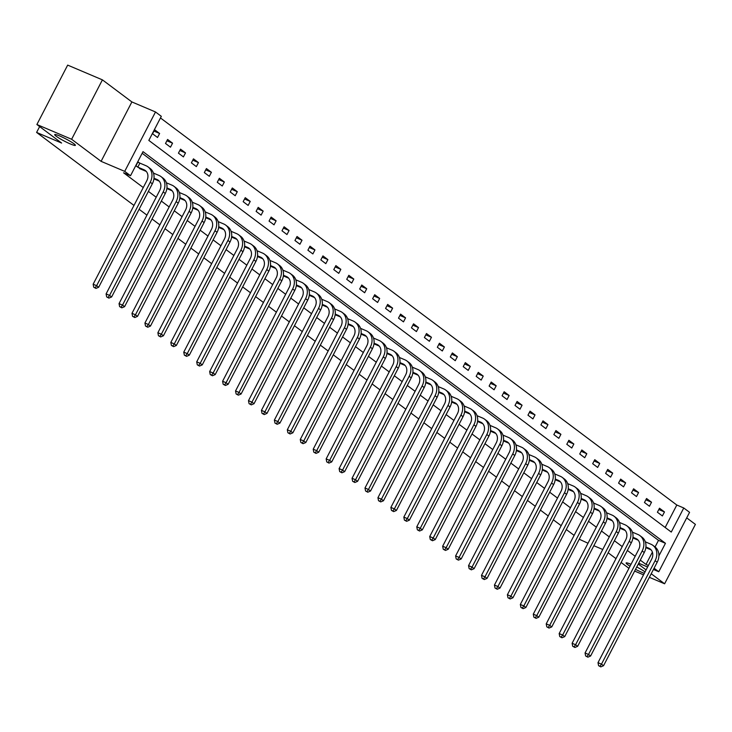 <?xml version="1.0" encoding="UTF-8"?>
<svg xmlns="http://www.w3.org/2000/svg" width="732" height="732" viewBox="0 0 732 732"><rect width="100%" height="100%" fill="white"/><g stroke="black" fill="none" stroke-linecap="round" stroke-linejoin="round"><path stroke-width="1.1" d="M636.749 566.998A11.648 1.318 27.4 0 1 645.057 571.893M644.325 573.312A11.648 1.318 27.4 0 1 641.763 572.305A11.648 1.318 27.4 0 1 635.532 569.34M59.731 135.996A11.648 1.318 27.4 0 1 70.418 141.45A11.648 1.318 27.4 0 1 75.387 145.329A11.648 1.318 27.4 0 1 70.354 143.957A11.648 1.318 27.4 0 1 59.667 138.504A11.648 1.318 27.4 0 1 54.708 134.615A11.648 1.318 27.4 0 1 59.731 135.996M665.168 527.479L676.807 505.025L683.761 507.981L689.571 512.336L658.773 571.738L654.088 568.215M649.366 577.319L664.61 583.788L695.4 524.387L686.698 517.863M133.983 205.436L36.6 132.428L61.616 143.051L36.884 124.513L67.673 65.111L102.416 79.861L71.626 139.263L101.089 161.342L124.715 171.37L155.504 111.969L161.315 116.324L148.825 140.407L671.271 532.063L683.761 507.981M101.089 161.342L131.879 101.94L102.416 79.861M131.879 101.94L155.504 111.969M676.807 505.025L160.473 117.953M634.635 571.07L643.529 574.84M36.884 124.513L71.626 139.263M588.016 543.236L579.241 539.219M574.117 535.376L566.293 529.52M561.169 525.677L553.346 519.812M548.222 515.968L540.408 510.113M535.275 506.269L527.461 500.404M522.337 496.561L514.514 490.705M509.39 486.862L501.566 480.997M496.442 477.154L488.628 471.289M483.495 467.446L475.681 461.59M470.557 457.747L462.734 451.882M457.61 448.039L449.787 442.183M444.663 438.34L436.848 432.475M431.715 428.632L423.901 422.776M418.777 418.933L410.954 413.068M405.83 409.225L398.007 403.359M392.883 399.516L385.069 393.66M379.935 389.817L372.121 383.952M366.997 380.109L359.174 374.253M354.05 370.41L346.227 364.545M341.103 360.702L333.289 354.846M328.156 350.994L320.342 345.138M315.208 341.295L307.394 335.43M302.27 331.587L294.447 325.731M289.323 321.888L281.509 316.023M276.376 312.18L268.562 306.324M263.428 302.481L255.614 296.616M250.49 292.773L242.667 286.917M237.543 283.064L229.729 277.208M224.596 273.365L216.782 267.5M211.649 263.657L203.835 257.801M198.711 253.958L190.887 248.093M185.763 244.25L177.949 238.394M172.816 234.551L165.002 228.686M159.869 224.843L152.055 218.987M146.931 215.135L139.107 209.279M39.638 126.572L36.6 132.428M152.558 133.755L157.536 137.488L159.613 133.48L154.635 129.747L152.558 133.755M165.505 143.463L170.483 147.196L172.56 143.179L167.582 139.446L165.505 143.463M178.443 153.162L183.421 156.895L185.507 152.887L180.53 149.154L178.443 153.162M191.391 162.87L196.368 166.603L198.454 162.586L193.468 158.853L191.391 162.87M204.338 172.578L209.315 176.302L211.392 172.295L206.415 168.561L204.338 172.578M217.285 182.277L222.263 186.01L224.34 181.994L219.362 178.26L217.285 182.277M230.223 191.985L235.201 195.719L237.287 191.702L232.309 187.968L230.223 191.985M243.17 201.684L248.148 205.418L250.234 201.41L245.247 197.677L243.17 201.684M256.118 211.392L261.095 215.126L263.172 211.109L258.195 207.376L256.118 211.392M269.065 221.091L274.043 224.825L276.12 220.817L271.142 217.084L269.065 221.091M282.003 230.8L286.981 234.533L289.067 230.516L284.089 226.783L282.003 230.8M294.95 240.508L299.928 244.232L302.014 240.224L297.027 236.491L294.95 240.508M307.898 250.207L312.875 253.94L314.952 249.923L309.975 246.19L307.898 250.207M320.845 259.915L325.822 263.648L327.899 259.631L322.922 255.898L320.845 259.915M333.783 269.614L338.76 273.347L340.847 269.339L335.869 265.606L333.783 269.614M346.73 279.322L351.708 283.055L353.794 279.038L348.807 275.305L346.73 279.322M359.677 289.021L364.655 292.754L366.732 288.747L361.754 285.013L359.677 289.021M372.625 298.729L377.602 302.462L379.679 298.446L374.702 294.712L372.625 298.729M385.563 308.437L390.54 312.161L392.627 308.154L387.649 304.421L385.563 308.437M398.51 318.136L403.488 321.87L405.574 317.853L400.587 314.12L398.51 318.136M411.457 327.845L416.435 331.578L418.512 327.561L413.534 323.828L411.457 327.845M424.404 337.543L429.382 341.277L431.459 337.269L426.482 333.536L424.404 337.543M437.343 347.252L442.32 350.985L444.406 346.968L439.429 343.235L437.343 347.252M450.29 356.951L455.267 360.684L457.354 356.676L452.367 352.943L450.29 356.951M463.237 366.659L468.215 370.392L470.292 366.375L465.314 362.642L463.237 366.659M476.184 376.367L481.162 380.091L483.239 376.083L478.261 372.35L476.184 376.367M489.122 386.066L494.1 389.799L496.186 385.782L491.209 382.049L489.122 386.066M502.07 395.774L507.047 399.507L509.133 395.49L504.147 391.757L502.07 395.774M515.017 405.473L519.995 409.206L522.072 405.199L517.094 401.465L515.017 405.473M527.964 415.181L532.942 418.914L535.019 414.898L530.041 411.164L527.964 415.181M540.902 424.88L545.889 428.613L547.966 424.606L542.988 420.873L540.902 424.88M553.85 434.588L558.827 438.322L560.913 434.305L555.927 430.572L553.85 434.588M566.797 444.297L571.774 448.021L573.851 444.013L568.874 440.28L566.797 444.297M579.744 453.996L584.722 457.729L586.799 453.712L581.821 449.979L579.744 453.996M592.682 463.704L597.669 467.437L599.746 463.42L594.768 459.687L592.682 463.704M605.629 473.403L610.607 477.136L612.693 473.128L607.716 469.395L605.629 473.403M618.577 483.111L623.554 486.844L625.631 482.827L620.654 479.094L618.577 483.111M631.524 492.81L636.501 496.543L638.578 492.535L633.601 488.802L631.524 492.81M644.462 502.518L649.449 506.251L651.526 502.234L646.548 498.501L644.462 502.518M657.409 512.226L662.387 515.95L664.473 511.942L659.495 508.209L657.409 512.226M658.901 555.936L665.452 543.3L143.005 151.643L130.525 175.726L123.571 172.779L143.262 187.538M148.386 191.381L156.209 197.237M161.333 201.08L169.147 206.946M174.28 210.789L182.094 216.654M187.218 220.497L195.041 226.353M200.165 230.196L207.989 236.061M213.113 239.904L220.927 245.76M226.06 249.603L233.874 255.468M239.007 259.311L246.821 265.167M251.945 269.01L259.769 274.875M264.892 278.718L272.707 284.583M277.84 288.426L285.654 294.282M290.787 298.125L298.601 303.99M303.725 307.833L311.548 313.689M316.672 317.532L324.486 323.398M329.62 327.241L337.434 333.097M342.567 336.94L350.381 342.805M355.505 346.648L363.328 352.513M368.452 356.356L376.266 362.212M381.399 366.055L389.214 371.92M394.347 375.763L402.161 381.619M407.285 385.462L415.108 391.327M420.232 395.17L428.046 401.026M433.179 404.869L440.993 410.734M446.127 414.577L453.941 420.442M459.065 424.286L466.888 430.142M472.012 433.985L479.826 439.85M484.959 443.693L492.773 449.549M497.906 453.392L505.721 459.257M510.844 463.1L518.668 468.956M523.792 472.799L531.606 478.664M536.739 482.507L544.553 488.372M549.686 492.215L557.5 498.071M562.624 501.914L570.448 507.779M575.572 511.622L583.395 517.478M588.519 521.321L596.333 527.186M601.466 531.029L609.28 536.885M614.404 540.728L622.227 546.594M627.351 550.437L635.175 556.302M640.299 560.145L646.017 564.427L652.386 552.148M655.067 546.978L658.498 540.353L142.164 153.272M139.336 162.861L137.991 161.854L135.914 165.862L141.093 169.211M630.032 566.22A11.648 1.318 27.4 0 1 626.107 562.972A11.648 1.318 27.4 0 1 631.021 564.299M638.277 564.043L646.091 569.908M651.215 573.751L664.61 583.788M638.707 563.21L647.6 566.989M653.438 569.469L658.773 571.738M646.017 564.427L648.406 565.443M130.525 175.726L124.715 171.37M602.747 549.485L593.853 545.715M628.925 568.334L621.111 562.478M615.987 558.635L608.164 552.77M658.498 540.353L665.452 543.3M153.949 131.074L159.613 133.48M166.896 140.773L172.56 143.179M179.834 150.481L185.507 152.887M192.781 160.18L198.454 162.586M205.729 169.888L211.392 172.295M218.676 179.587L224.34 181.994M231.614 189.295L237.287 191.702M244.561 199.003L250.234 201.41M257.508 208.702L263.172 211.109M270.456 218.41L276.12 220.817M283.403 228.11L289.067 230.516M296.341 237.818L302.014 240.224M309.288 247.517L314.952 249.923M322.236 257.225L327.899 259.631M335.183 266.933L340.847 269.339M348.121 276.632L353.794 279.038M361.068 286.34L366.732 288.747M374.015 296.039L379.679 298.446M386.963 305.747L392.627 308.154M399.901 315.446L405.574 317.853M412.848 325.154L418.512 327.561M425.795 334.863L431.459 337.269M438.743 344.562L444.406 346.968M451.681 354.27L457.354 356.676M464.628 363.969L470.292 366.375M477.575 373.677L483.239 376.083M490.522 383.385L496.186 385.782M503.46 393.084L509.133 395.49M516.408 402.792L522.072 405.199M529.355 412.491L535.019 414.898M542.302 422.199L547.966 424.606M555.24 431.898L560.913 434.305M568.188 441.606L573.851 444.013M581.135 451.315L586.799 453.712M594.082 461.014L599.746 463.42M607.02 470.722L612.693 473.128M619.967 480.421L625.631 482.827M632.915 490.129L638.578 492.535M645.862 499.828L651.526 502.234M658.8 509.536L664.473 511.942M139.547 168.589L146.071 171.325A9.104 7.476 126.9 0 1 146.244 171.398M137.799 167.143L143.994 169.769A9.104 7.476 126.9 0 1 145.293 170.51A9.104 7.476 126.9 0 1 146.784 180.749L93.147 284.217L96.624 285.69L150.252 182.222A13.652 11.218 -53.1 0 0 148.02 166.878A13.652 11.218 -53.1 0 0 146.071 165.752L139.885 163.126L137.799 167.143L137.259 166.878M137.845 162.138L139.885 163.126M95.123 287.804L93.733 287.209L95.947 288.426L95.123 287.804L96.624 285.69L98.692 287.246L152.329 183.778A13.652 11.218 -53.1 0 0 150.097 168.433L148.02 166.878M98.692 287.246L95.947 288.426M93.733 287.209L93.147 284.217M153.921 178.864L159.009 181.024A9.104 7.476 126.9 0 1 159.192 181.106M153.995 178.224L156.941 179.468A9.104 7.476 126.9 0 1 158.24 180.218A9.104 7.476 126.9 0 1 159.722 190.448L106.094 293.916L109.562 295.399L163.199 191.921A13.652 11.218 -53.1 0 0 160.967 176.577A13.652 11.218 -53.1 0 0 159.018 175.46L153.427 173.081M108.061 297.503L106.671 296.918L108.894 298.125L108.061 297.503L109.562 295.399L111.639 296.945L165.276 193.477A13.652 11.218 -53.1 0 0 163.044 178.132L160.967 176.577M111.639 296.945L108.894 298.125M106.671 296.918L106.094 293.916M166.869 188.572L171.956 190.732A9.104 7.476 126.9 0 1 172.139 190.814M166.942 187.932L169.879 189.176A9.104 7.476 126.9 0 1 171.178 189.927A9.104 7.476 126.9 0 1 172.67 200.156L119.041 303.624L122.509 305.098L176.147 201.629A13.652 11.218 -53.1 0 0 173.914 186.285A13.652 11.218 -53.1 0 0 171.965 185.159L166.374 182.79M121.009 307.211L119.618 306.617L121.841 307.833L121.009 307.211L122.509 305.098L124.586 306.653L178.224 203.185A13.652 11.218 -53.1 0 0 175.982 187.84L173.914 186.285M124.586 306.653L121.841 307.833M119.618 306.617L119.041 303.624M179.807 198.271L184.903 200.44A9.104 7.476 126.9 0 1 185.077 200.513M179.889 197.631L182.826 198.884A9.104 7.476 126.9 0 1 184.125 199.626A9.104 7.476 126.9 0 1 185.617 209.855L131.98 313.323L135.457 314.806L189.094 211.328A13.652 11.218 -53.1 0 0 186.852 195.984A13.652 11.218 -53.1 0 0 184.912 194.868L179.322 192.498M133.956 316.91L132.565 316.325L134.789 317.532L133.956 316.91L135.457 314.806L137.534 316.361L191.162 212.884A13.652 11.218 -53.1 0 0 188.929 197.539L186.852 195.984M137.534 316.361L134.789 317.532M132.565 316.325L131.98 313.323M192.754 207.98L197.85 210.139A9.104 7.476 126.9 0 1 198.024 210.221M192.827 207.339L195.773 208.583A9.104 7.476 126.9 0 1 197.073 209.334A9.104 7.476 126.9 0 1 198.564 219.563L144.927 323.032L148.404 324.505L202.032 221.037A13.652 11.218 -53.1 0 0 199.799 205.692A13.652 11.218 -53.1 0 0 197.85 204.576L192.26 202.197M146.903 326.618L145.512 326.033L147.727 327.241L146.903 326.618L148.404 324.505L150.472 326.06L204.109 222.592A13.652 11.218 -53.1 0 0 201.876 207.248L199.799 205.692M150.472 326.06L147.727 327.241M145.512 326.033L144.927 323.032M205.701 217.679L210.789 219.847A9.104 7.476 126.9 0 1 210.972 219.92M205.774 217.038L208.721 218.292A9.104 7.476 126.9 0 1 210.02 219.033A9.104 7.476 126.9 0 1 211.502 229.262L157.874 332.74L161.342 334.213L214.979 230.745A13.652 11.218 -53.1 0 0 212.747 215.391A13.652 11.218 -53.1 0 0 210.798 214.275L205.207 211.905M159.841 336.327L158.451 335.732L160.674 336.949L159.841 336.327L161.342 334.213L163.419 335.768L217.056 232.3A13.652 11.218 -53.1 0 0 214.824 216.947L212.747 215.391M163.419 335.768L160.674 336.949M158.451 335.732L157.874 332.74M218.648 227.387L223.736 229.546A9.104 7.476 126.9 0 1 223.919 229.628M218.722 226.746L221.668 227.991A9.104 7.476 126.9 0 1 222.958 228.741A9.104 7.476 126.9 0 1 224.45 238.971L170.821 342.439L174.289 343.912L227.927 240.444A13.652 11.218 -53.1 0 0 225.694 225.099A13.652 11.218 -53.1 0 0 223.745 223.983L218.154 221.604M172.789 346.026L171.398 345.44L173.621 346.648L172.789 346.026L174.289 343.912L176.366 345.467L230.004 241.999A13.652 11.218 -53.1 0 0 227.762 226.655L225.694 225.099M176.366 345.467L173.621 346.648M171.398 345.44L170.821 342.439M231.587 237.095L236.683 239.254A9.104 7.476 126.9 0 1 236.857 239.327M231.669 236.445L234.606 237.699A9.104 7.476 126.9 0 1 235.905 238.44A9.104 7.476 126.9 0 1 237.397 248.679L183.759 352.147L187.236 353.62L240.874 250.152A13.652 11.218 -53.1 0 0 238.632 234.807A13.652 11.218 -53.1 0 0 236.692 233.682L231.102 231.312M185.736 355.734L184.345 355.139L186.569 356.356L185.736 355.734L187.236 353.62L189.314 355.176L242.942 251.707A13.652 11.218 -53.1 0 0 240.709 236.363L238.632 234.807M189.314 355.176L186.569 356.356M184.345 355.139L183.759 352.147M244.534 246.794L249.63 248.953A9.104 7.476 126.9 0 1 249.804 249.036M244.607 246.153L247.553 247.398A9.104 7.476 126.9 0 1 248.853 248.148A9.104 7.476 126.9 0 1 250.344 258.378L196.707 361.846L200.184 363.328L253.812 259.851A13.652 11.218 -53.1 0 0 251.579 244.506A13.652 11.218 -53.1 0 0 249.63 243.39L244.04 241.011M198.683 365.433L197.292 364.847L199.507 366.055L198.683 365.433L200.184 363.328L202.252 364.875L255.889 261.406A13.652 11.218 -53.1 0 0 253.656 246.062L251.579 244.506M202.252 364.875L199.507 366.055M197.292 364.847L196.707 361.846M257.481 256.502L262.568 258.661A9.104 7.476 126.9 0 1 262.751 258.744M257.554 255.861L260.5 257.106A9.104 7.476 126.9 0 1 261.8 257.856A9.104 7.476 126.9 0 1 263.282 268.086L209.654 371.554L213.122 373.027L266.759 269.559A13.652 11.218 -53.1 0 0 264.527 254.214A13.652 11.218 -53.1 0 0 262.578 253.089L256.987 250.719M211.621 375.141L210.23 374.546L212.454 375.763L211.621 375.141L213.122 373.027L215.199 374.583L268.836 271.115A13.652 11.218 -53.1 0 0 266.604 255.77L264.527 254.214M215.199 374.583L212.454 375.763M210.23 374.546L209.654 371.554M270.428 266.201L275.516 268.37A9.104 7.476 126.9 0 1 275.699 268.443M270.501 265.56L273.448 266.814A9.104 7.476 126.9 0 1 274.738 267.555A9.104 7.476 126.9 0 1 276.229 277.785L222.601 381.253L226.069 382.735L279.706 279.258A13.652 11.218 -53.1 0 0 277.474 263.913A13.652 11.218 -53.1 0 0 275.525 262.797L269.934 260.427M224.568 384.84L223.178 384.254L225.401 385.462L224.568 384.84L226.069 382.735L228.146 384.291L281.783 280.813A13.652 11.218 -53.1 0 0 279.542 265.469L277.474 263.913M228.146 384.291L225.401 385.462M223.178 384.254L222.601 381.253M283.366 275.909L288.463 278.068A9.104 7.476 126.9 0 1 288.637 278.151M283.449 275.269L286.386 276.513A9.104 7.476 126.9 0 1 287.685 277.263A9.104 7.476 126.9 0 1 289.177 287.493L235.539 390.961L239.016 392.434L292.654 288.966A13.652 11.218 -53.1 0 0 290.412 273.622A13.652 11.218 -53.1 0 0 288.472 272.505L282.881 270.126M237.516 394.548L236.125 393.962L238.348 395.17L237.516 394.548L239.016 392.434L241.093 393.99L294.722 290.522A13.652 11.218 -53.1 0 0 292.489 275.177L290.412 273.622M241.093 393.99L238.348 395.17M236.125 393.962L235.539 390.961M296.314 285.608L301.41 287.777A9.104 7.476 126.9 0 1 301.584 287.85M296.387 284.968L299.333 286.221A9.104 7.476 126.9 0 1 300.632 286.962A9.104 7.476 126.9 0 1 302.124 297.192L248.487 400.669L251.964 402.143L305.592 298.674A13.652 11.218 -53.1 0 0 303.359 283.321A13.652 11.218 -53.1 0 0 301.41 282.204L295.82 279.834M250.463 404.256L249.072 403.661L251.286 404.878L250.463 404.256L251.964 402.143L254.031 403.698L307.669 300.23A13.652 11.218 -53.1 0 0 305.436 284.876L303.359 283.321M254.031 403.698L251.286 404.878M249.072 403.661L248.487 400.669M309.261 295.316L314.357 297.476A9.104 7.476 126.9 0 1 314.531 297.558M309.334 294.676L312.28 295.92A9.104 7.476 126.9 0 1 313.58 296.67A9.104 7.476 126.9 0 1 315.062 306.9L261.434 410.368L264.911 411.842L318.539 308.373A13.652 11.218 -53.1 0 0 316.306 293.029A13.652 11.218 -53.1 0 0 314.357 291.912L308.767 289.533M263.401 413.955L262.019 413.37L264.234 414.577L263.401 413.955L264.911 411.842L266.979 413.397L320.616 309.929A13.652 11.218 -53.1 0 0 318.383 294.584L316.306 293.029M266.979 413.397L264.234 414.577M262.019 413.37L261.434 410.368M322.208 305.024L327.296 307.184A9.104 7.476 126.9 0 1 327.478 307.257M322.281 304.375L325.228 305.628A9.104 7.476 126.9 0 1 326.518 306.369A9.104 7.476 126.9 0 1 328.009 316.608L274.381 420.077L277.849 421.55L331.486 318.081A13.652 11.218 -53.1 0 0 329.254 302.737A13.652 11.218 -53.1 0 0 327.305 301.611L321.714 299.242M276.348 423.663L274.958 423.069L277.181 424.286L276.348 423.663L277.849 421.55L279.926 423.105L333.563 319.637A13.652 11.218 -53.1 0 0 331.322 304.292L329.254 302.737M279.926 423.105L277.181 424.286M274.958 423.069L274.381 420.077M335.146 314.723L340.243 316.883A9.104 7.476 126.9 0 1 340.417 316.965M335.229 314.083L338.166 315.327A9.104 7.476 126.9 0 1 339.465 316.078A9.104 7.476 126.9 0 1 340.956 326.307L287.319 429.776L290.796 431.258L344.433 327.78A13.652 11.218 -53.1 0 0 342.192 312.436A13.652 11.218 -53.1 0 0 340.252 311.32L334.661 308.941M289.296 433.362L287.905 432.777L290.128 433.985L289.296 433.362L290.796 431.258L292.873 432.813L346.501 329.336A13.652 11.218 -53.1 0 0 344.269 313.991L342.192 312.436M292.873 432.813L290.128 433.985M287.905 432.777L287.319 429.776M348.093 324.432L353.19 326.591A9.104 7.476 126.9 0 1 353.364 326.673M348.167 323.791L351.113 325.035A9.104 7.476 126.9 0 1 352.412 325.786A9.104 7.476 126.9 0 1 353.904 336.015L300.266 439.484L303.743 440.957L357.372 337.489A13.652 11.218 -53.1 0 0 355.139 322.144A13.652 11.218 -53.1 0 0 353.19 321.019L347.599 318.649M302.243 443.07L300.852 442.476L303.066 443.693L302.243 443.07L303.743 440.957L305.811 442.512L359.449 339.044A13.652 11.218 -53.1 0 0 357.216 323.7L355.139 322.144M305.811 442.512L303.066 443.693M300.852 442.476L300.266 439.484M361.041 334.131L366.137 336.299A9.104 7.476 126.9 0 1 366.311 336.372M361.114 333.49L364.06 334.744A9.104 7.476 126.9 0 1 365.36 335.485A9.104 7.476 126.9 0 1 366.842 345.714L313.214 449.192L316.691 450.665L370.319 347.188A13.652 11.218 -53.1 0 0 368.086 331.843A13.652 11.218 -53.1 0 0 366.137 330.727L360.547 328.357M315.181 452.769L313.799 452.184L316.014 453.392L315.181 452.769L316.691 450.665L318.759 452.22L372.396 348.743A13.652 11.218 -53.1 0 0 370.163 333.399L368.086 331.843M318.759 452.22L316.014 453.392M313.799 452.184L313.214 449.192M373.988 343.839L379.075 345.998A9.104 7.476 126.9 0 1 379.258 346.08M374.061 343.198L377.007 344.443A9.104 7.476 126.9 0 1 378.298 345.193A9.104 7.476 126.9 0 1 379.789 355.423L326.161 458.891L329.629 460.364L383.266 356.896A13.652 11.218 -53.1 0 0 381.033 341.551A13.652 11.218 -53.1 0 0 379.085 340.435L373.494 338.056M328.128 462.478L326.737 461.892L328.961 463.1L328.128 462.478L329.629 460.364L331.706 461.919L385.343 358.451A13.652 11.218 -53.1 0 0 383.101 343.107L381.033 341.551M331.706 461.919L328.961 463.1M326.737 461.892L326.161 458.891M386.926 353.538L392.023 355.706A9.104 7.476 126.9 0 1 392.196 355.779M387.008 352.897L389.946 354.151A9.104 7.476 126.9 0 1 391.245 354.892A9.104 7.476 126.9 0 1 392.736 365.122L339.099 468.599L342.576 470.072L396.213 366.604A13.652 11.218 -53.1 0 0 393.972 351.25A13.652 11.218 -53.1 0 0 392.032 350.134L386.441 347.764M341.075 472.186L339.685 471.591L341.908 472.808L341.075 472.186L342.576 470.072L344.653 471.628L398.281 368.159A13.652 11.218 -53.1 0 0 396.049 352.806L393.972 351.25M344.653 471.628L341.908 472.808M339.685 471.591L339.099 468.599M399.873 363.246L404.97 365.405A9.104 7.476 126.9 0 1 405.144 365.488M399.947 362.605L402.893 363.85A9.104 7.476 126.9 0 1 404.192 364.6A9.104 7.476 126.9 0 1 405.684 374.83L352.046 478.298L355.523 479.771L409.151 376.303A13.652 11.218 -53.1 0 0 406.919 360.958A13.652 11.218 -53.1 0 0 404.97 359.842L399.379 357.463M354.023 481.885L352.632 481.299L354.846 482.507L354.023 481.885L355.523 479.771L357.6 481.327L411.228 377.858A13.652 11.218 -53.1 0 0 408.996 362.514L406.919 360.958M357.6 481.327L354.846 482.507M352.632 481.299L352.046 478.298M412.821 372.954L417.917 375.113A9.104 7.476 126.9 0 1 418.091 375.187M412.894 372.304L415.84 373.558A9.104 7.476 126.9 0 1 417.139 374.299A9.104 7.476 126.9 0 1 418.622 384.538L364.993 488.006L368.471 489.479L422.099 386.011A13.652 11.218 -53.1 0 0 419.866 370.667A13.652 11.218 -53.1 0 0 417.917 369.541L412.326 367.171M366.961 491.593L365.579 490.998L367.793 492.215L366.961 491.593L368.471 489.479L370.538 491.035L424.176 387.567A13.652 11.218 -53.1 0 0 421.943 372.222L419.866 370.667M370.538 491.035L367.793 492.215M365.579 490.998L364.993 488.006M425.768 382.653L430.855 384.812A9.104 7.476 126.9 0 1 431.038 384.895M425.841 382.012L428.787 383.257A9.104 7.476 126.9 0 1 430.077 384.007A9.104 7.476 126.9 0 1 431.569 394.237L377.941 497.705L381.409 499.187L435.046 395.71A13.652 11.218 -53.1 0 0 432.813 380.365A13.652 11.218 -53.1 0 0 430.864 379.249L425.274 376.87M379.908 501.292L378.517 500.706L380.741 501.914L379.908 501.292L381.409 499.187L383.486 500.743L437.123 397.266A13.652 11.218 -53.1 0 0 434.881 381.921L432.813 380.365M383.486 500.743L380.741 501.914M378.517 500.706L377.941 497.705M438.706 392.361L443.802 394.521A9.104 7.476 126.9 0 1 443.976 394.603M438.788 391.721L441.725 392.965A9.104 7.476 126.9 0 1 443.025 393.715A9.104 7.476 126.9 0 1 444.516 403.945L390.879 507.413L394.356 508.886L447.993 405.418A13.652 11.218 -53.1 0 0 445.751 390.074A13.652 11.218 -53.1 0 0 443.812 388.948L438.221 386.578M392.855 511L391.464 510.405L393.688 511.622L392.855 511L394.356 508.886L396.433 510.442L450.061 406.974A13.652 11.218 -53.1 0 0 447.828 391.629L445.751 390.074M396.433 510.442L393.688 511.622M391.464 510.405L390.879 507.413M451.653 402.06L456.75 404.229A9.104 7.476 126.9 0 1 456.924 404.302M451.726 401.42L454.673 402.673A9.104 7.476 126.9 0 1 455.972 403.414A9.104 7.476 126.9 0 1 457.463 413.644L403.826 517.121L407.303 518.595L460.931 415.117A13.652 11.218 -53.1 0 0 458.699 399.773A13.652 11.218 -53.1 0 0 456.75 398.656L451.159 396.287M405.803 520.699L404.412 520.113L406.626 521.321L405.803 520.699L407.303 518.595L409.38 520.15L463.008 416.673A13.652 11.218 -53.1 0 0 460.776 401.328L458.699 399.773M409.38 520.15L406.626 521.321M404.412 520.113L403.826 517.121M464.6 411.768L469.697 413.928A9.104 7.476 126.9 0 1 469.871 414.01M464.674 411.128L467.62 412.372A9.104 7.476 126.9 0 1 468.919 413.123A9.104 7.476 126.9 0 1 470.402 423.352L416.773 526.82L420.25 528.294L473.878 424.825A13.652 11.218 -53.1 0 0 471.646 409.481A13.652 11.218 -53.1 0 0 469.697 408.365L464.106 405.986M418.741 530.407L417.359 529.822L419.573 531.029L418.741 530.407L420.25 528.294L422.318 529.849L475.956 426.381A13.652 11.218 -53.1 0 0 473.723 411.036L471.646 409.481M422.318 529.849L419.573 531.029M417.359 529.822L416.773 526.82M477.548 421.467L482.635 423.636A9.104 7.476 126.9 0 1 482.818 423.709M477.621 420.827L480.567 422.08A9.104 7.476 126.9 0 1 481.857 422.822A9.104 7.476 126.9 0 1 483.349 433.051L429.721 536.529L433.188 538.002L486.826 434.534A13.652 11.218 -53.1 0 0 484.593 419.18A13.652 11.218 -53.1 0 0 482.644 418.063L477.054 415.694M431.688 540.115L430.297 539.521L432.521 540.738L431.688 540.115L433.188 538.002L435.266 539.557L488.903 436.089A13.652 11.218 -53.1 0 0 486.661 420.735L484.593 419.18M435.266 539.557L432.521 540.738M430.297 539.521L429.721 536.529M490.486 431.175L495.582 433.335A9.104 7.476 126.9 0 1 495.756 433.417M490.568 430.535L493.505 431.779A9.104 7.476 126.9 0 1 494.805 432.53A9.104 7.476 126.9 0 1 496.296 442.759L442.659 546.228L446.136 547.701L499.773 444.233A13.652 11.218 -53.1 0 0 497.531 428.888A13.652 11.218 -53.1 0 0 495.591 427.772L490.001 425.393M444.635 549.814L443.244 549.229L445.468 550.437L444.635 549.814L446.136 547.701L448.213 549.256L501.841 445.788A13.652 11.218 -53.1 0 0 499.608 430.443L497.531 428.888M448.213 549.256L445.468 550.437M443.244 549.229L442.659 546.228M503.433 440.884L508.53 443.043A9.104 7.476 126.9 0 1 508.703 443.116M503.506 440.234L506.453 441.488A9.104 7.476 126.9 0 1 507.752 442.229A9.104 7.476 126.9 0 1 509.243 452.468L455.606 555.936L459.083 557.409L512.711 453.941A13.652 11.218 -53.1 0 0 510.478 438.596A13.652 11.218 -53.1 0 0 508.53 437.471L502.939 435.101M457.582 559.523L456.192 558.928L458.406 560.145L457.582 559.523L459.083 557.409L461.16 558.964L514.788 455.496A13.652 11.218 -53.1 0 0 512.556 440.152L510.478 438.596M461.16 558.964L458.406 560.145M456.192 558.928L455.606 555.936M516.38 450.583L521.477 452.742A9.104 7.476 126.9 0 1 521.651 452.824M516.453 449.942L519.4 451.187A9.104 7.476 126.9 0 1 520.699 451.937A9.104 7.476 126.9 0 1 522.181 462.167L468.553 565.635L472.03 567.117L525.658 463.64A13.652 11.218 -53.1 0 0 523.426 448.295A13.652 11.218 -53.1 0 0 521.477 447.179L515.886 444.8M470.52 569.221L469.139 568.636L471.353 569.844L470.52 569.221L472.03 567.117L474.098 568.673L527.735 465.195A13.652 11.218 -53.1 0 0 525.503 449.851L523.426 448.295M474.098 568.673L471.353 569.844M469.139 568.636L468.553 565.635M529.327 460.291L534.415 462.45A9.104 7.476 126.9 0 1 534.598 462.533M529.401 459.65L532.347 460.895A9.104 7.476 126.9 0 1 533.637 461.645A9.104 7.476 126.9 0 1 535.129 471.875L481.5 575.343L484.968 576.816L538.606 473.348A13.652 11.218 -53.1 0 0 536.373 458.003A13.652 11.218 -53.1 0 0 534.424 456.878L528.833 454.508M483.468 578.93L482.077 578.335L484.3 579.552L483.468 578.93L484.968 576.816L487.045 578.372L540.683 474.903A13.652 11.218 -53.1 0 0 538.441 459.559L536.373 458.003M487.045 578.372L484.3 579.552M482.077 578.335L481.5 575.343M542.266 469.99L547.362 472.158A9.104 7.476 126.9 0 1 547.536 472.232M542.348 469.349L545.285 470.603A9.104 7.476 126.9 0 1 546.584 471.344A9.104 7.476 126.9 0 1 548.076 481.574L494.439 585.051L497.916 586.524L551.553 483.047A13.652 11.218 -53.1 0 0 549.311 467.702A13.652 11.218 -53.1 0 0 547.371 466.586L541.781 464.216M496.415 588.629L495.024 588.043L497.248 589.251L496.415 588.629L497.916 586.524L499.993 588.08L553.621 484.602A13.652 11.218 -53.1 0 0 551.388 469.258L549.311 467.702M499.993 588.08L497.248 589.251M495.024 588.043L494.439 585.051M555.213 479.698L560.309 481.857A9.104 7.476 126.9 0 1 560.483 481.94M555.286 479.057L558.232 480.302A9.104 7.476 126.9 0 1 559.532 481.052A9.104 7.476 126.9 0 1 561.023 491.282L507.386 594.75L510.863 596.223L564.491 492.755A13.652 11.218 -53.1 0 0 562.258 477.41A13.652 11.218 -53.1 0 0 560.309 476.294L554.719 473.915M509.362 598.337L507.971 597.751L510.186 598.959L509.362 598.337L510.863 596.223L512.94 597.779L566.568 494.31A13.652 11.218 -53.1 0 0 564.335 478.966L562.258 477.41M512.94 597.779L510.186 598.959M507.971 597.751L507.386 594.75M568.16 489.397L573.257 491.565A9.104 7.476 126.9 0 1 573.431 491.639M568.233 488.756L571.18 490.01A9.104 7.476 126.9 0 1 572.479 490.751A9.104 7.476 126.9 0 1 573.97 500.981L520.333 604.458L523.81 605.931L577.438 502.463A13.652 11.218 -53.1 0 0 575.206 487.109A13.652 11.218 -53.1 0 0 573.257 485.993L567.666 483.623M522.3 608.045L520.919 607.45L523.133 608.667L522.3 608.045L523.81 605.931L525.878 607.487L579.515 504.019A13.652 11.218 -53.1 0 0 577.283 488.665L575.206 487.109M525.878 607.487L523.133 608.667M520.919 607.45L520.333 604.458M581.107 499.105L586.195 501.264A9.104 7.476 126.9 0 1 586.378 501.347M581.181 498.465L584.127 499.709A9.104 7.476 126.9 0 1 585.417 500.459A9.104 7.476 126.9 0 1 586.908 510.689L533.28 614.157L536.748 615.63L590.385 512.162A13.652 11.218 -53.1 0 0 588.153 496.818A13.652 11.218 -53.1 0 0 586.204 495.701L580.613 493.322M535.248 617.744L533.857 617.158L536.08 618.366L535.248 617.744L536.748 615.63L538.825 617.186L592.462 513.718A13.652 11.218 -53.1 0 0 590.221 498.373L588.153 496.818M538.825 617.186L536.08 618.366M533.857 617.158L533.28 614.157M594.045 508.813L599.142 510.973A9.104 7.476 126.9 0 1 599.316 511.046M594.128 508.164L597.065 509.417A9.104 7.476 126.9 0 1 598.364 510.158A9.104 7.476 126.9 0 1 599.856 520.397L546.218 623.865L549.695 625.338L603.333 521.87A13.652 11.218 -53.1 0 0 601.091 506.526A13.652 11.218 -53.1 0 0 599.151 505.4L593.561 503.03M548.195 627.452L546.804 626.857L549.027 628.074L548.195 627.452L549.695 625.338L551.772 626.894L605.401 523.426A13.652 11.218 -53.1 0 0 603.168 508.081L601.091 506.526M551.772 626.894L549.027 628.074M546.804 626.857L546.218 623.865M606.993 518.512L612.089 520.672A9.104 7.476 126.9 0 1 612.263 520.754M607.066 517.872L610.012 519.125A9.104 7.476 126.9 0 1 611.312 519.866A9.104 7.476 126.9 0 1 612.803 530.096L559.166 633.564L562.643 635.047L616.271 531.569A13.652 11.218 -53.1 0 0 614.038 516.225A13.652 11.218 -53.1 0 0 612.089 515.108L606.499 512.729M561.142 637.151L559.751 636.566L561.966 637.773L561.142 637.151L562.643 635.047L564.72 636.602L618.348 533.125A13.652 11.218 -53.1 0 0 616.115 517.78L614.038 516.225M564.72 636.602L561.966 637.773M559.751 636.566L559.166 633.564M619.94 528.22L625.037 530.38A9.104 7.476 126.9 0 1 625.21 530.462M620.013 527.58L622.959 528.824A9.104 7.476 126.9 0 1 624.259 529.575A9.104 7.476 126.9 0 1 625.75 539.804L572.113 643.272L575.59 644.746L629.218 541.277A13.652 11.218 -53.1 0 0 626.985 525.933A13.652 11.218 -53.1 0 0 625.037 524.807L619.446 522.438M574.08 646.859L572.698 646.264L574.913 647.481L574.08 646.859L575.59 644.746L577.658 646.301L631.295 542.833A13.652 11.218 -53.1 0 0 629.062 527.488L626.985 525.933M577.658 646.301L574.913 647.481M572.698 646.264L572.113 643.272M632.887 537.919L637.975 540.088A9.104 7.476 126.9 0 1 638.158 540.161M632.96 537.279L635.907 538.532A9.104 7.476 126.9 0 1 637.197 539.274A9.104 7.476 126.9 0 1 638.688 549.503L585.06 652.981L588.528 654.454L642.165 550.976A13.652 11.218 -53.1 0 0 639.933 535.632A13.652 11.218 -53.1 0 0 637.984 534.516L632.393 532.146M587.027 656.558L585.637 655.973L587.86 657.18L587.027 656.558L588.528 654.454L590.605 656.009L644.242 552.532A13.652 11.218 -53.1 0 0 642.001 537.187L639.933 535.632M590.605 656.009L587.86 657.18M585.637 655.973L585.06 652.981M645.825 547.628L650.922 549.787A9.104 7.476 126.9 0 1 651.096 549.869M645.908 546.987L648.845 548.231A9.104 7.476 126.9 0 1 650.144 548.982A9.104 7.476 126.9 0 1 651.636 559.211L597.998 662.68L601.475 664.153L655.113 560.685A13.652 11.218 -53.1 0 0 652.871 545.34A13.652 11.218 -53.1 0 0 650.931 544.224L645.34 541.845M599.975 666.266L598.584 665.681L600.807 666.889L599.975 666.266L601.475 664.153L603.552 665.708L657.18 562.24A13.652 11.218 -53.1 0 0 654.948 546.896L652.871 545.34M603.552 665.708L600.807 666.889M598.584 665.681L597.998 662.68M143.994 169.769L146.071 171.325M150.252 182.222L152.329 183.778M156.941 179.468L159.009 181.024M163.199 191.921L165.276 193.477M169.879 189.176L171.956 190.732M176.147 201.629L178.224 203.185M182.826 198.884L184.903 200.44M189.094 211.328L191.162 212.884M195.773 208.583L197.85 210.139M202.032 221.037L204.109 222.592M208.721 218.292L210.789 219.847M214.979 230.745L217.056 232.3M221.668 227.991L223.736 229.546M227.927 240.444L230.004 241.999M234.606 237.699L236.683 239.254M240.874 250.152L242.942 251.707M247.553 247.398L249.63 248.953M253.812 259.851L255.889 261.406M260.5 257.106L262.568 258.661M266.759 269.559L268.836 271.115M273.448 266.814L275.516 268.37M279.706 279.258L281.783 280.813M286.386 276.513L288.463 278.068M292.654 288.966L294.722 290.522M299.333 286.221L301.41 287.777M305.592 298.674L307.669 300.23M312.28 295.92L314.357 297.476M318.539 308.373L320.616 309.929M325.228 305.628L327.296 307.184M331.486 318.081L333.563 319.637M338.166 315.327L340.243 316.883M344.433 327.78L346.501 329.336M351.113 325.035L353.19 326.591M357.372 337.489L359.449 339.044M364.06 334.744L366.137 336.299M370.319 347.188L372.396 348.743M377.007 344.443L379.075 345.998M383.266 356.896L385.343 358.451M389.946 354.151L392.023 355.706M396.213 366.604L398.281 368.159M402.893 363.85L404.97 365.405M409.151 376.303L411.228 377.858M415.84 373.558L417.917 375.113M422.099 386.011L424.176 387.567M428.787 383.257L430.855 384.812M435.046 395.71L437.123 397.266M441.725 392.965L443.802 394.521M447.993 405.418L450.061 406.974M454.673 402.673L456.75 404.229M460.931 415.117L463.008 416.673M467.62 412.372L469.697 413.928M473.878 424.825L475.956 426.381M480.567 422.08L482.635 423.636M486.826 434.534L488.903 436.089M493.505 431.779L495.582 433.335M499.773 444.233L501.841 445.788M506.453 441.488L508.53 443.043M512.711 453.941L514.788 455.496M519.4 451.187L521.477 452.742M525.658 463.64L527.735 465.195M532.347 460.895L534.415 462.45M538.606 473.348L540.683 474.903M545.285 470.603L547.362 472.158M551.553 483.047L553.621 484.602M558.232 480.302L560.309 481.857M564.491 492.755L566.568 494.31M571.18 490.01L573.257 491.565M577.438 502.463L579.515 504.019M584.127 499.709L586.195 501.264M590.385 512.162L592.462 513.718M597.065 509.417L599.142 510.973M603.333 521.87L605.401 523.426M610.012 519.125L612.089 520.672M616.271 531.569L618.348 533.125M622.959 528.824L625.037 530.38M629.218 541.277L631.295 542.833M635.907 538.532L637.975 540.088M642.165 550.976L644.242 552.532M648.845 548.231L650.922 549.787M655.113 560.685L657.18 562.24"/></g></svg>
